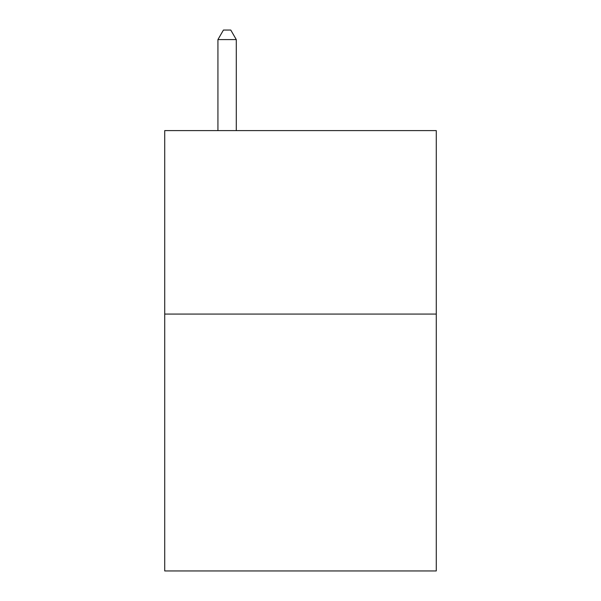 <?xml version="1.0" encoding="UTF-8"?>
<svg xmlns="http://www.w3.org/2000/svg" width="601" height="601" viewBox="0 0 601 601"><rect width="100%" height="100%" fill="white"/><g stroke="black" fill="none" stroke-linecap="round" stroke-linejoin="round"><path stroke-width="0.9" d="M436.273 314.075L436.273 570.95L164.727 570.95L164.727 130.597L436.273 130.597L436.273 314.075L164.727 314.075M236.283 130.597L236.283 39.591L217.93 39.591L217.93 130.597M217.93 39.591L223.437 30.05L230.776 30.05L236.283 39.591"/></g></svg>
